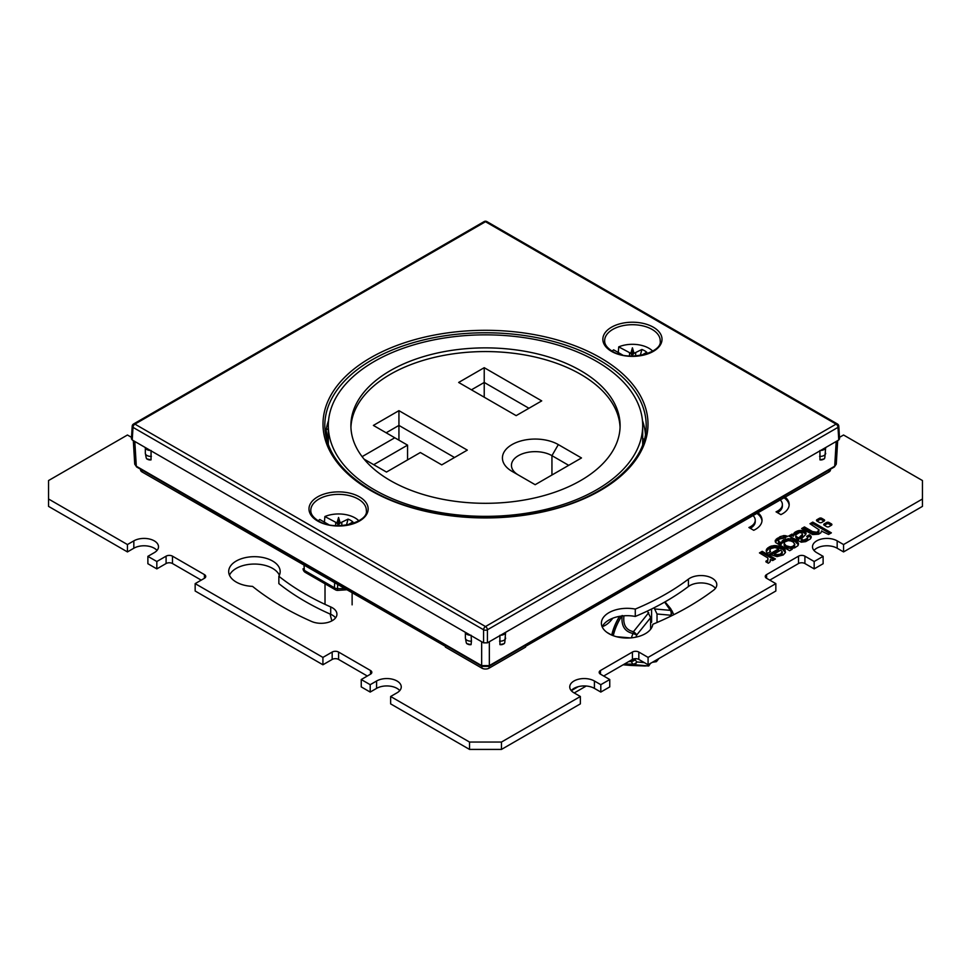 <?xml version="1.0" encoding="UTF-8"?>
<svg xmlns="http://www.w3.org/2000/svg" width="971" height="971" viewBox="0 0 971 971"><rect width="100%" height="100%" fill="white"/><g stroke="black" fill="none" stroke-linecap="round" stroke-linejoin="round"><path stroke-width="1.46" d="M470.474 635.265A5.425 3.131 180 0 1 465.4 632.327L483.582 642.838L483.582 629.778A2.707 1.457 0 0 0 487.418 629.778A2.707 1.566 -120 0 0 485.5 626.538A2.707 1.566 120 0 0 483.582 629.778L133.003 427.361A2.707 1.566 -60 0 1 134.908 424.121L485.5 626.538L836.092 424.121L485.5 221.716A2.707 1.566 -60 0 1 486.859 221.582A2.707 2.707 0 0 0 484.141 221.582A2.707 1.566 60 0 1 485.5 221.716L134.908 424.121A2.707 1.566 -120 0 0 133.561 423.987A2.707 2.707 0 0 0 132.202 426.172A2.707 1.566 3.5 0 0 133.003 427.361L132.238 439.984L131.437 438.819L132.202 426.172M487.418 642.838L487.418 629.778L837.997 427.361A2.707 1.566 -3.5 0 0 838.798 426.172A2.707 2.707 0 0 0 837.439 423.987A2.707 1.566 120 0 0 836.092 424.121A2.707 1.566 60 0 1 837.997 427.361L838.762 439.984L487.418 642.838L483.582 642.838M471.081 644.635A5.425 4.042 157.6 0 1 466.214 642.499L466.687 643.627L471.081 644.635L471.433 641.151A5.425 3.131 180 0 1 465.388 638.032L465.388 632.327L150.42 450.483A5.425 3.131 180 0 1 145.347 447.558L132.238 439.984M838.762 439.984L839.563 438.819L838.798 426.172M830.472 469.224L830.46 469.891A5.11 2.949 180 0 1 828.955 471.942L525.639 646.334L525.614 647.074L489.105 668.157A5.11 2.949 180 0 1 481.895 668.157L445.386 647.074L445.361 646.334L142.045 471.942A5.11 2.949 180 0 1 140.54 469.891L140.528 469.224M792.445 493.025L791.826 492.661M179.174 492.661L178.555 493.025M645.448 434.462A160.13 92.451 0 0 0 642.45 420.54M328.55 420.552L328.55 420.552A160.13 92.451 0 0 0 325.552 434.462M347.315 589.725L337.568 590.392L337.52 588.669A4.515 2.804 -177.9 0 1 334.461 587.783L304.36 570.402A4.515 2.5 176.3 0 1 303.049 568.788L303.049 568.788A4.515 2.5 176.3 0 1 303.049 568.763A4.515 4.515 0 0 0 305.295 572.405A4.515 2.61 -60 0 1 304.36 570.402L303.996 564.721M344.911 588.341A35.539 20.525 180 0 1 337.52 588.669L337.702 584.178M836.189 441.465L834.696 466.214A1.808 1.044 -120 0 1 834.32 466.99L836.274 464.138L834.696 466.214L489.335 665.608L481.665 665.608L136.304 466.214L134.726 464.138L133.306 440.603M151.063 450.483L151.039 459.866L146.633 458.846L146.33 458.045M466.687 643.627L466.371 642.826M471.105 635.265L471.433 641.151M151.391 456.37A5.425 3.131 180 0 1 145.334 453.263L145.334 447.546L150.42 450.483M504.629 642.826L504.313 643.627L499.919 644.635L499.895 635.265M824.67 458.045L824.367 458.846L819.961 459.866L819.937 450.483M500.526 635.265A5.425 3.131 0 0 0 505.6 632.327L504.786 642.499A5.425 4.042 22.4 0 1 499.919 644.635M820.58 450.483A5.425 3.131 0 0 0 825.653 447.558L824.828 457.717A5.425 4.042 22.4 0 1 819.961 459.866M131.534 437.363L127.444 435.008L48.55 480.548L48.55 498.997L127.444 544.549L133.828 540.859A14.456 8.351 180 0 1 149.583 539.051A14.456 8.351 180 0 1 158.504 546.758A14.456 8.351 180 0 1 154.28 552.657L147.883 556.347L147.883 563.726L156.829 568.885L166.09 563.532A4.515 2.61 180 0 1 172.486 563.532L201.228 580.136M147.883 556.347L156.829 561.505L166.09 556.165A4.515 2.61 180 0 1 172.486 556.165L204.42 574.601A4.515 2.61 180 0 1 205.743 576.446A4.515 2.61 180 0 1 204.42 578.291L195.159 583.632L195.159 591.011L322.918 664.783L332.179 659.43A4.515 2.61 180 0 1 338.576 659.43L367.317 676.022M195.159 583.632L322.918 657.403L332.179 652.051A4.515 2.61 180 0 1 338.576 652.051L370.509 670.5A4.515 2.61 180 0 1 371.832 672.333A4.515 2.61 180 0 1 370.509 674.177L361.248 679.53L361.248 686.91L370.194 692.068L376.578 688.378A14.456 8.351 180 0 1 399.773 690.599M361.248 679.53L370.194 684.689L376.578 681.011A14.456 8.351 180 0 1 392.333 679.19A14.456 8.351 180 0 1 401.254 686.91A14.456 8.351 180 0 1 397.03 692.808L390.633 696.498L390.633 703.878L469.527 749.418L501.473 749.418L580.367 703.878L580.367 696.498L573.97 692.808A14.456 8.351 180 0 1 569.746 686.91A14.456 8.351 180 0 1 578.667 679.19A14.456 8.351 180 0 1 594.422 681.011L600.806 684.689L609.752 679.53L600.491 674.177A4.515 2.61 180 0 1 599.168 672.333A4.515 2.61 180 0 1 600.491 670.5L632.424 652.051A4.515 2.61 180 0 1 638.821 652.051L648.082 657.403L775.841 583.632L766.58 578.291A4.515 2.61 180 0 1 765.257 576.446A4.515 2.61 180 0 1 766.58 574.601L798.514 556.165A4.515 2.61 180 0 1 804.91 556.165L814.171 561.505L823.117 556.347L816.72 552.657A14.456 8.351 180 0 1 812.496 546.758A14.456 8.351 180 0 1 821.417 539.051A14.456 8.351 180 0 1 837.172 540.859L843.556 544.549L922.45 498.997L922.45 480.548L843.556 435.008L839.466 437.363M571.227 690.599A14.456 8.351 180 0 1 594.422 688.378L600.806 692.068L609.752 686.91L609.752 679.53M603.683 676.022L632.424 659.43A4.515 2.61 180 0 1 638.821 659.43L648.082 664.783L775.841 591.011L775.841 583.632M769.772 580.136L798.514 563.532A4.515 2.61 180 0 1 804.91 563.532L814.171 568.885L823.117 563.726L823.117 556.347M813.977 550.448A14.456 8.351 180 0 1 837.172 548.227L843.556 551.916L922.45 506.377L922.45 498.997M48.55 498.997L48.55 506.377L127.444 551.916L133.828 548.227A14.456 8.351 180 0 1 157.023 550.448M229.484 575.233A25.744 14.868 180 0 1 254.426 564.054A25.744 14.868 180 0 1 279.369 575.233M278.859 576.252A255.215 147.349 0 0 0 330.71 606.924A15.815 9.127 180 0 1 336.925 614.182A15.815 9.127 180 0 1 328.137 622.362A15.815 9.127 180 0 1 311.533 621.44A286.833 165.604 180 0 1 252.521 586.375A25.744 14.868 180 0 1 228.683 571.543A25.744 14.868 180 0 1 254.426 556.686A25.744 14.868 180 0 1 280.17 571.543A25.744 14.868 180 0 1 278.859 576.252L278.859 583.62A255.215 147.349 0 0 0 330.71 614.303A15.815 9.127 180 0 1 335.578 617.872M602.19 626.865A25.744 14.868 180 0 1 635.277 616.451A255.215 147.349 0 0 0 688.415 586.52A15.815 9.127 180 0 1 715.445 588.365M156.829 561.505L156.829 568.885M322.918 664.783L322.918 657.403M370.194 692.068L370.194 684.689M390.633 696.498L469.527 742.05L501.473 742.05L580.367 696.498M469.527 749.418L469.527 742.05M127.444 544.549L127.444 551.916M642.693 438.54L644.343 439.487M713.551 590.21A286.833 165.604 180 0 1 652.815 624.28A25.744 14.868 180 0 1 626.186 638.032A25.744 14.868 180 0 1 601.389 623.188A25.744 14.868 180 0 1 635.277 609.084A255.215 147.349 0 0 0 688.415 579.141A15.815 9.127 180 0 1 706.051 576.034A15.815 9.127 180 0 1 716.792 584.676A15.815 9.127 180 0 1 713.551 590.21M784.714 496.764A22.588 13.036 180 0 1 789.168 504.532A22.588 13.036 180 0 1 780.878 514.618L776.047 511.838A15.815 9.127 0 0 0 782.383 504.532A15.815 9.127 0 0 0 779.859 499.567M757.574 512.433A22.588 13.036 180 0 1 762.017 520.201A22.588 13.036 180 0 1 753.727 530.3L748.896 527.508A15.815 9.127 0 0 0 755.244 520.201A15.815 9.127 0 0 0 752.743 515.285L743.373 520.626M831.419 525.25L831.419 523.891A1.675 0.959 180 0 1 831.904 524.571A1.675 0.959 180 0 1 831.419 525.25L829.016 526.646A1.663 0.959 180 0 1 826.649 526.646A514.327 296.944 180 0 1 824.233 525.25A1.663 0.959 180 0 1 823.748 524.571A1.663 0.959 180 0 1 824.233 523.891A873.39 504.252 180 0 1 825.447 523.199A873.39 504.252 180 0 1 826.649 522.495A1.675 0.959 180 0 1 829.003 522.495L829.003 523.976A1.675 0.959 0 0 0 826.649 523.976A873.39 504.252 0 0 0 825.447 524.668A873.39 504.252 0 0 0 824.343 525.311M831.419 523.891L829.003 522.495M824.136 521.051L824.136 519.691A1.675 0.959 180 0 1 824.634 520.371A1.675 0.959 180 0 1 824.136 521.051L821.733 522.447A1.663 0.959 180 0 1 819.378 522.447A514.327 296.944 180 0 1 816.963 521.051A1.663 0.959 180 0 1 816.477 520.371A1.663 0.959 180 0 1 816.963 519.691A873.39 504.252 180 0 1 818.177 519A873.39 504.252 180 0 1 819.378 518.296A1.675 0.959 180 0 1 821.733 518.308L821.733 519.776A1.675 0.959 0 0 0 819.378 519.776A873.39 504.252 0 0 0 818.177 520.468A873.39 504.252 0 0 0 817.072 521.111M824.136 519.691L821.733 518.308M816.927 532.266L812.509 531.574L812.509 533.055L816.927 533.747L816.927 532.266L819.087 529.814L809.972 523.733L812.776 522.107L831.37 532.848L828.566 534.463L821.66 531.173M821.66 530.882L820.871 532.824L818.614 534.208L812.618 534.572L801.645 528.54L804.449 526.925L812.509 531.574M809.377 534.778L806.719 536.32L807.69 537.4L806.937 538.589L803.721 540.107L801.039 539.16L805.699 534.475L806.027 533.018L802.58 530.567L798.745 530.579L795.261 531.999L793.683 533.771L793.319 536.223L791.972 535.591L791.972 534.111L788.683 536.016L801.281 542.194L805.699 541.624L810.397 538.917L811.173 536.502L809.377 534.778L809.377 536.259L807.641 537.266M791.972 534.111L793.319 534.754M779.143 541.684L778.378 540.143L779.616 538.978L784.519 537.958L787.651 536.235L784.192 535.555L780.077 536.66L775.283 540.301L775.902 542.716L789.666 550.727L792.239 549.246L791.171 548.384L794.666 547.826L797.956 545.678L798.502 543.59L796.815 541.138L790.637 538.614L783.682 539.755L782.128 540.993L781.218 544.209L779.143 543.165L779.143 541.684L781.218 542.728M778.693 548.846L769.275 554.271L776.958 556.614L783.245 554.975L785.49 552.463L784.896 549.695L780.575 546.697L774.943 545.52L770.246 546.43L766.714 548.991L766.18 550.994L767.406 553.446L770.573 551.613L769.797 550.181L770.95 548.481L774.882 547.559L778.633 548.736L778.693 550.314L770.561 555.011M765.937 561.845L768.316 563.229L769.93 562.039L770.379 559.502L772.673 560.558L775.416 558.968L762.186 551.334L759.456 552.912L767.673 557.827L768.037 559.078L766.653 562.27M765.937 561.165L767.017 560.607M501.473 742.05L501.473 749.418M600.806 684.689L600.806 692.068M648.082 657.403L648.082 664.783M814.171 561.505L814.171 568.885M843.556 544.549L843.556 551.916M635.277 616.451L635.277 609.084M782.383 504.532L782.383 506A15.815 9.127 180 0 1 777.431 512.639M783.585 497.419A22.588 13.036 180 0 1 789.132 505.26M756.433 513.089A22.588 13.036 180 0 1 761.98 520.942M755.244 520.201L755.244 521.682A15.815 9.127 180 0 1 750.28 528.309M829.003 523.976L831.322 525.311M821.733 519.776L824.039 521.111M812.776 522.107L812.776 523.587L811.246 524.461M830.096 533.589L812.776 523.587M812.509 533.055L804.449 528.394L802.92 529.28M818.068 531.671L818.068 533.14L816.927 533.747M818.068 533.14L819.087 529.814M804.449 528.394L804.449 526.925M812.921 531.78L812.921 533.261M813.929 532.254L813.929 533.734M815.506 532.533L815.506 534.001M818.881 530.87L818.881 532.351M809.377 536.259L811.101 537.873M791.972 535.591L790.479 536.453M793.319 536.223L795.261 533.48L798.745 532.059L802.58 532.035L805.881 534.074M801.039 539.16L801.803 541.272L804.765 541.32L807.508 539.451L807.69 537.4M798.781 539.415L796.948 538.456L796.948 536.975L798.781 537.934L798.781 539.415L802.471 535.725L802.471 534.244L798.781 537.934L798.781 539.415L798.781 537.934M796.948 536.975L795.783 535.834L796.948 538.456M810.093 535.276L810.093 536.757M810.749 535.858L810.749 537.339M811.173 536.502L811.173 537.655M793.004 536.186L793.004 534.705M793.101 536.223L793.101 534.742M793.21 536.235L793.21 534.754M793.416 534.718L793.416 536.186M793.477 534.657L793.477 536.138M793.501 534.596L793.501 536.077M793.683 533.771L793.683 535.252M794.011 533.176L794.011 534.657M794.302 532.812L794.302 534.293M794.581 532.533L794.581 534.001M795.261 531.999L795.261 533.48M796.39 531.355L796.39 532.836M797.543 530.894L797.543 532.375M798.745 530.579L798.745 532.059M800.128 530.397L800.128 531.877M801.342 530.384L801.342 531.853M802.58 530.567L802.58 532.035M803.854 530.955L803.854 532.424M804.959 531.55L804.959 533.018M805.602 532.144L805.602 533.625M805.845 532.472L805.845 533.953M806.027 533.018L806.027 533.771M801.233 539.318L801.233 540.798M801.803 539.803L801.803 541.272M802.228 539.997L802.228 541.466M802.823 540.119L802.823 541.6M803.721 540.107L803.721 541.575M804.765 539.852L804.765 541.32M805.578 539.488L805.578 540.968M805.942 539.293L805.942 540.762M806.937 538.589L806.937 540.07M807.508 537.983L807.508 539.451M795.783 534.839L799.521 532.509L801.73 532.921L802.471 534.244M801.912 535.142L801.912 536.611M795.783 535.834L795.783 537.303M796.293 536.538L796.293 538.019M796.827 536.927L796.827 538.407M775.259 541.891L780.077 538.14L785.915 537.181M778.281 540.701L779.143 543.165M781.218 544.209L783.682 541.223L788.088 539.997L794.885 541.381L798.38 544.767M790.333 548.372L794.023 547.11L794.836 544.306L792.676 546.442L790.333 546.891L790.333 548.372L788.161 548.117L784.155 545.629L784.519 542.036L788.161 540.629L790.831 540.956L793.149 541.976L794.836 544.306M775.283 540.301L775.283 541.769M776.363 538.954L776.363 540.422M777.431 538.165L777.431 539.645M780.077 536.66L780.077 538.14M783.524 535.616L783.524 537.097M784.192 535.555L784.192 537.036M785.697 535.64L785.697 537.121M778.548 541.235L778.548 542.704M778.924 541.563L778.924 543.032M780.902 544.173L780.902 542.704M781 544.209L781 542.74M781.109 544.221L781.109 542.74M781.315 542.704L781.315 544.173M781.376 542.643L781.376 544.124M781.4 542.583L781.4 544.051M781.521 542.097L781.521 543.566M782.128 540.993L782.128 542.473M783.682 539.755L783.682 541.223M785.794 538.905L785.794 540.374M788.088 538.529L788.088 539.997M790.637 538.614L790.637 540.082M792.834 539.063L792.834 540.544M794.885 539.9L794.885 541.381M796.815 541.138L796.815 542.619M798.065 542.425L798.065 543.906M791.086 548.506L791.086 549.914M791.098 548.566L791.098 549.902M791.159 549.865L791.159 548.627M792.676 547.911L792.676 546.442M790.333 546.891L786.109 545.738L783.949 543.117M788.161 546.637L788.161 548.117M786.741 546.018L786.741 547.498M786.109 545.738L786.109 547.219M784.944 544.986L784.944 546.467M784.155 544.148L784.155 545.629M794.594 544.986L794.594 546.455M794.023 545.641L794.023 547.11M769.797 550.181L769.894 552.014M766.289 551.419L769.068 548.469L774.943 547.001L782.286 549.052L785.466 552.487M774.348 553.883L774.348 555.363L775.416 555.885L780.368 555.667L782.104 554.247L782.286 551.856L780.368 554.186L776.764 554.659L774.348 553.883L780.842 550.132L782.286 551.856M770.003 550.921L770.003 551.953M766.24 550.084L766.24 551.2M766.714 548.991L766.714 550.472M767.733 547.875L767.733 549.355M769.068 546.989L769.068 548.469M770.246 546.43L770.246 547.899M771.01 546.151L771.01 547.62M771.763 545.933L771.763 547.401M773.195 545.653L773.195 547.134M774.943 545.52L774.943 547.001M776.557 545.629L776.557 547.098M777.795 545.811L777.795 547.28M778.402 545.945L778.402 547.413M779.276 546.2L779.276 547.68M780.575 546.697L780.575 548.178M782.286 547.571L782.286 549.052M784.01 548.785L784.01 550.266M784.896 549.695L784.896 551.164M785.151 550.047L785.151 551.528M782.104 552.766L782.104 554.247M781.534 553.482L781.534 554.963M780.368 554.186L780.368 555.667M778.633 554.623L778.633 556.104M776.764 554.659L776.764 556.14M775.416 554.405L775.416 555.885M770.319 559.636L770.343 561.226M767.017 562.075L768.037 559.078M774.142 559.709L762.186 552.802L760.73 553.652M767.272 560.388L767.272 561.857M767.745 559.83L767.745 561.311M762.186 552.802L762.186 551.334M350.932 427.446A134.605 77.716 180 0 1 435.469 357.134A134.605 77.716 180 0 1 580.682 374.333A134.605 77.716 180 0 1 620.068 427.446M390.318 480.548A134.605 77.716 0 0 0 537.012 497.395A134.605 77.716 0 0 0 620.105 425.601A134.605 77.716 0 0 0 580.682 370.643A134.605 77.716 0 0 0 433.988 353.796A134.605 77.716 0 0 0 350.895 425.601A134.605 77.716 0 0 0 390.318 480.548M364.052 459.125L386.482 472.064L420.346 452.522L441.744 464.878L467.294 450.119L398.935 410.66L373.386 425.419L394.784 437.775L362.098 456.649M581.483 457.96L535.167 484.699L512.008 471.336A32.747 18.91 0 0 1 512.008 444.597A32.747 18.91 0 0 1 558.325 444.597L581.483 457.96M484.226 367.693L541.721 400.889L516.159 415.637L458.664 382.453L484.226 367.693L484.226 397.2M373.701 464.696L407.565 445.143L394.784 437.775M386.167 432.787L398.935 425.419L398.935 410.66M398.935 440.166L398.935 425.419L454.513 457.499M407.565 459.902L407.565 445.143M374.345 489.772A157.193 90.752 0 0 0 545.653 509.447A157.193 90.752 0 0 0 642.693 425.601A157.193 90.752 0 0 0 596.655 361.43A157.193 90.752 0 0 0 425.347 341.756A157.193 90.752 0 0 0 328.307 425.601A157.193 90.752 0 0 0 374.345 489.772M471.445 389.82L484.226 382.453L528.94 408.269M568.703 465.34L551.941 455.654A23.717 13.691 0 0 0 526.088 452.692A23.717 13.691 0 0 0 511.45 465.34A23.717 13.691 0 0 0 518.344 474.989M331.924 620.845A156.295 90.23 180 0 1 330.164 614.06M328.307 435.578L326.911 436.392L326.911 440.433M326.122 429.886L328.307 428.624M326.911 436.392A20.779 11.992 -120 0 0 326.074 430.238M612.737 618.236A18.073 10.426 -60 0 1 602.311 626.623M611.754 635.095A37.529 21.665 -60 0 1 619.547 616.354M620.032 637.474L626.853 638.044M630.495 637.923L616.512 636.721M628.54 661.676L631.186 661.469A4.515 3.471 -28.3 0 0 635.168 659.588A4.515 2.61 180 0 1 630.956 660.28M622.18 615.48C621.015 625.688 624.644 631.696 633.068 633.48A4.515 0.668 24 0 0 636.83 634.852A4.515 0.959 -141.2 0 0 633.456 631.672L633.456 631.672C626.077 630.118 622.909 624.838 623.965 615.845L623.977 615.808M650.631 622.52A14.601 8.436 -60 0 1 651.59 622.277L651.577 609.035M650.631 663.181L648.713 665.972L623.965 664.856L633.456 664.613A4.515 0.995 -88.1 0 1 633.068 664.152L624.511 664.006M647.341 611.075L650.631 617.69L650.631 629.257M671.386 615.893A29.203 16.859 120 0 0 670.815 615.238A4.515 3.629 -42.4 0 0 671.544 611.281L665.026 601.886L670.621 608.586L673.425 613.951A4.515 3.471 151.7 0 1 673.595 614.801M657.027 622.508L657.027 614L654.066 607.785M651.25 628.407L650.631 628.055M652.342 662.319L656.408 661.652L657.015 659.612M664.637 602.105L670.366 610.358A4.515 3.338 -17.1 0 1 671.544 611.281A33.05 19.08 120 0 1 672.818 612.932A33.05 19.08 120 0 1 673.425 613.951A4.515 2.003 -21.6 0 1 673.486 614.085A4.515 2.003 -21.6 0 1 673.486 614.097A4.515 2.003 -21.6 0 1 673.558 614.449M623.321 664.783A4.515 4.333 -80.4 0 0 623.358 664.795A4.515 4.333 -80.4 0 0 623.394 664.795A4.515 4.333 -80.4 0 0 623.965 664.856A4.515 3.969 96.3 0 1 623.564 664.819M644.343 662.623L636.83 661.943A4.515 3.629 137.6 0 1 633.068 664.152A33.05 19.08 120 0 1 631.793 662.489A33.05 19.08 120 0 1 631.186 661.469A4.515 2.33 -100.5 0 1 630.519 660.535M612.167 351.138A23.268 13.436 180 0 1 613.623 349.827L622.666 355.046M641.795 355.131L646.747 352.267A17.162 9.904 0 0 0 644.562 350.725A17.162 9.904 0 0 0 641.892 349.475L634.051 353.31L632.424 347.824L630.822 353.323L618.733 346.878L618.224 353.226M618.733 346.878A23.268 13.436 180 0 1 648.883 348.237A23.268 13.436 180 0 1 652.694 351.138M629.536 355.956L629.536 353.116M632.424 356.041L630.822 353.323M632.424 347.824L632.424 354.998L634.051 353.31M635.665 353.068L635.665 355.944M641.892 349.475L640.314 355.398M318.306 520.796A23.268 13.436 180 0 1 319.762 519.485L328.817 524.704M347.934 524.789L352.898 521.925A17.162 9.904 0 0 0 350.713 520.383A17.162 9.904 0 0 0 348.043 519.121L340.19 522.968L338.576 517.482L336.973 522.968L324.872 516.536L324.375 522.884M324.872 516.536A23.268 13.436 180 0 1 355.022 517.895A23.268 13.436 180 0 1 358.833 520.796M335.687 525.614L335.687 522.774M338.576 525.699L336.973 522.968M338.576 517.482L338.576 524.656L340.19 522.968M341.804 522.726L341.804 525.59M348.043 519.121L346.465 525.056M370.594 490.464A162.509 93.823 0 0 0 600.406 490.464A162.509 93.823 0 0 0 600.406 357.777A162.509 93.823 0 0 0 370.594 357.777A162.509 93.823 0 0 0 370.594 490.464M359.488 496.873A29.591 17.077 180 0 1 359.488 521.026A29.591 17.077 180 0 1 317.651 521.026A29.591 17.077 180 0 1 317.651 496.873A29.591 17.077 180 0 1 359.488 496.873M611.512 351.368A29.591 17.077 180 0 1 611.512 327.215A29.591 17.077 180 0 1 653.349 327.215A29.591 17.077 180 0 1 653.349 351.368A29.591 17.077 180 0 1 611.512 351.368M142.009 470.073L142.045 471.942M481.859 666.288L481.895 668.157M828.991 470.073L828.955 471.942M489.141 666.288L489.105 668.157M646.152 427.835A160.701 92.779 0 0 0 599.131 359.938A160.701 92.779 0 0 0 422.179 340.275A160.701 92.779 0 0 0 324.848 427.835C326.329 451.867 341.877 472.719 371.492 490.379C415.115 516.196 486.155 524.813 544.233 511.232C603.744 498.317 645.545 463.458 646.152 427.835M652.075 329.4A27.783 16.034 180 0 1 660.207 340.942C662.598 352.461 628.698 362.147 612.41 351.284C607.203 348.019 604.605 344.571 604.654 340.942A27.783 16.034 180 0 1 621.634 325.965A27.783 16.034 180 0 1 652.075 329.4M358.214 499.058A27.783 16.034 180 0 1 366.346 510.6C368.749 522.119 334.837 531.805 318.549 520.942C313.342 517.677 310.756 514.229 310.793 510.6A27.783 16.034 180 0 1 327.785 495.623A27.783 16.034 180 0 1 358.214 499.058M334.655 582.418L334.461 587.783A4.515 2.61 120 0 0 335.396 589.785L305.295 572.405M834.32 466.99L488.959 666.385A1.808 1.044 -120 0 0 489.335 665.608L489.335 641.722M488.959 666.385L482.041 666.385A1.808 1.044 -60 0 1 481.665 665.608L481.665 641.722M482.041 666.385L136.68 466.99A1.808 1.044 -60 0 1 136.304 466.214L134.811 441.465M151.039 459.866A5.425 4.042 157.6 0 1 146.172 457.717L146.633 458.846M499.567 641.151A5.425 3.131 0 0 0 505.612 638.032M819.609 456.37A5.425 3.131 0 0 0 825.666 453.263M133.828 540.859L133.828 548.227M594.422 688.378L594.422 681.011M600.491 670.5L600.491 674.177M632.424 652.051L632.424 659.43M638.821 652.051L638.821 659.43M766.58 574.601L766.58 578.291M798.514 556.165L798.514 563.532M804.91 563.532L804.91 556.165M837.172 540.859L837.172 548.227M376.578 681.011L376.578 688.378M370.509 670.5L370.509 674.177M338.576 652.051L338.576 659.43M332.179 652.051L332.179 659.43M204.42 574.601L204.42 578.291M172.486 556.165L172.486 563.532M166.09 556.165L166.09 563.532M330.71 606.924L330.71 614.303M688.415 579.141L688.415 586.52M826.649 523.976L826.649 522.495M825.447 524.668L825.447 523.199M824.233 523.891L824.233 525.25M816.963 521.051L816.963 519.691M818.177 520.468L818.177 519M819.378 519.776L819.378 518.296M813.589 532.096L813.589 533.565M815.871 532.46L815.871 533.941M816.562 532.339L816.562 533.807M801.609 539.633L801.609 541.102M800.055 536.878L800.055 538.347M787.675 546.43L787.675 547.911M558.325 444.597L551.941 455.654L551.941 475.025M571.3 690.672L578.182 686.691M619.826 616.306A37.796 21.823 120 0 0 611.924 635.18M635.168 658.678L635.168 659.588A29.203 16.859 -60 0 0 635.702 660.486A29.203 16.859 120 0 0 636.83 661.943A4.515 3.568 -84.9 0 1 633.456 664.613L648.713 665.972M613.259 635.702A38.391 22.163 -60 0 1 621.828 616.015M635.884 637.158A29.203 16.859 120 0 1 636.83 634.852L650.631 617.69M631.356 637.85A33.05 19.08 120 0 1 633.068 633.48L633.456 631.672L648.713 612.677M655.109 608.999L670.366 610.358A4.515 3.568 95.1 0 1 670.815 615.238L657.027 614M484.141 221.582L133.561 423.987M335.396 589.785A4.515 4.515 0 0 0 337.568 590.392M136.68 466.99L134.726 464.138M145.334 453.263L146.172 457.717M837.439 423.987L486.859 221.582M836.274 464.138L837.694 440.603M824.367 458.846L824.828 457.717M504.313 643.627L504.786 642.499M465.388 638.032L466.214 642.499M642.693 444.657L642.693 425.601M328.307 444.657L328.307 425.601M574.225 692.954L586.229 686.024M606.839 632.327L611.293 634.9M645.375 666.009L630.167 665.414A4.515 4.515 0 0 1 630.106 665.414M623.698 664.832L630.155 665.414M673.692 614.752A4.515 4.515 0 0 0 673.486 614.097L671.92 610.735M656.457 661.591L658.933 658.508M352.121 592.504L352.121 604.848M325.018 583.789L325.018 604.35"/></g></svg>
